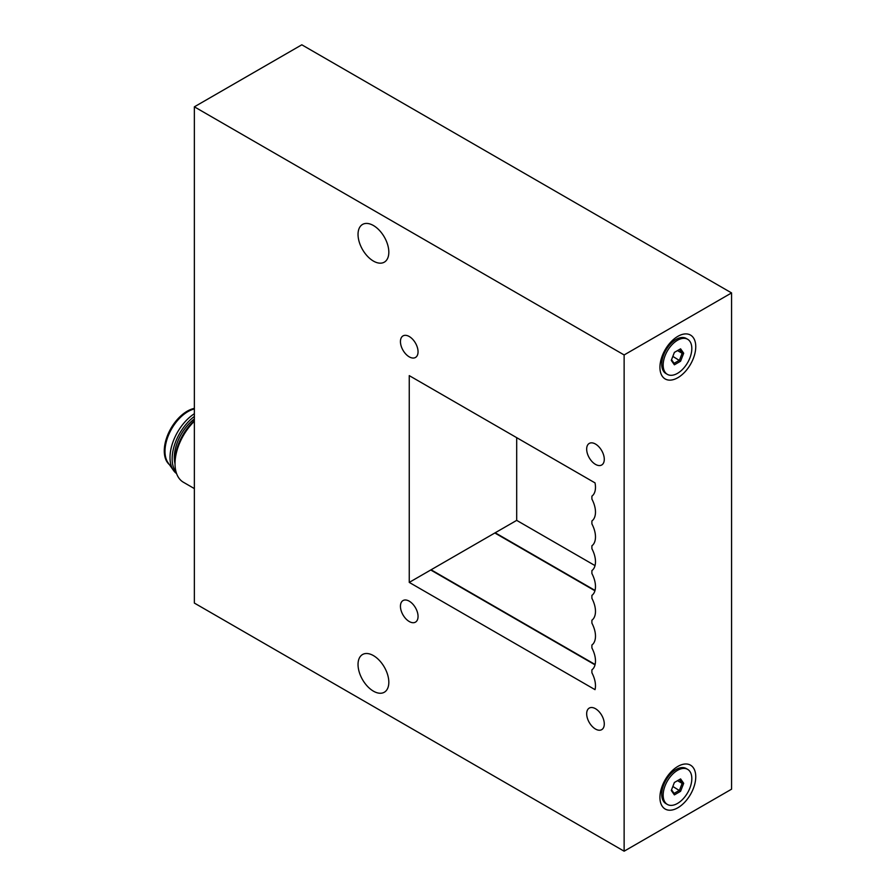 <?xml version="1.0" encoding="UTF-8"?>
<svg xmlns="http://www.w3.org/2000/svg" width="896" height="896" viewBox="0 0 896 896"><rect width="100%" height="100%" fill="white"/><g stroke="black" fill="none" stroke-linecap="round" stroke-linejoin="round"><path stroke-width="1.34" d="M661.73 787.394L661.73 794.338A20.261 11.693 -60 0 1 676.054 769.53A20.261 11.693 -60 0 1 686.19 768.522L687.624 769.35A20.261 11.693 120 0 0 672.011 774.782A20.261 11.693 120 0 0 663.163 795.166A20.261 11.693 120 0 0 667.363 804.44A20.261 11.693 120 0 0 687.624 792.747A20.261 11.693 120 0 0 687.624 769.35M667.363 804.44L665.93 803.611A20.261 11.693 -60 0 1 661.73 794.338M671.283 790.474L674.386 794.886L680.59 791.302L683.693 783.317L680.59 778.904L674.386 782.488L671.283 790.474M683.693 783.317L682.147 783.373L679.459 790.306L674.083 793.408L671.552 789.802M680.59 791.302L672.84 786.475M680.59 778.904L679.459 779.554L682.147 783.373L677.488 780.685M674.386 794.886L674.083 793.408M660.89 790.227A12.667 7.314 120 0 0 661.73 789.992M672.291 771.702A12.667 7.314 120 0 0 672.078 770.851M660.733 790.899A12.667 7.314 120 0 0 661.73 792.266M674.262 770.56A12.667 7.314 120 0 0 672.582 770.381M677.846 766.427A25.323 14.616 -60 0 1 695.755 776.765A25.323 14.616 -60 0 1 677.846 807.778A25.323 14.616 -60 0 1 659.938 797.44A25.323 14.616 -60 0 1 677.846 766.427L677.846 766.427M731.573 292.925L731.573 789.174L624.131 851.2L624.131 354.95L731.573 292.925L301.806 44.8L194.365 106.826L194.365 603.075L624.131 851.2M677.846 336.347A25.323 14.616 -60 0 1 695.755 346.685A25.323 14.616 -60 0 1 677.846 377.698A25.323 14.616 -60 0 1 659.938 367.36A25.323 14.616 -60 0 1 677.846 336.347L677.846 336.347M624.131 354.95L194.365 106.826M516.69 437.662L516.69 520.374L495.197 532.773L595.022 590.408M595.022 565.6L516.69 520.374M586.667 449.12A12.454 7.19 60 0 1 589.254 443.419A12.454 7.19 60 0 1 598.842 446.757A12.454 7.19 60 0 1 604.285 459.29A12.454 7.19 60 0 1 601.709 464.99A12.454 7.19 60 0 1 592.11 461.653A12.454 7.19 60 0 1 586.667 449.12M400.445 341.6A12.454 7.19 60 0 1 403.021 335.899A12.454 7.19 60 0 1 412.619 339.237A12.454 7.19 60 0 1 418.051 351.77A12.454 7.19 60 0 1 415.475 357.47A12.454 7.19 60 0 1 405.877 354.133A12.454 7.19 60 0 1 400.445 341.6M604.285 723.957A12.454 7.19 60 0 1 601.709 729.658A12.454 7.19 60 0 1 589.254 722.467A12.454 7.19 60 0 1 589.254 708.086A12.454 7.19 60 0 1 598.842 711.413A12.454 7.19 60 0 1 604.285 723.957M418.051 616.437A12.454 7.19 60 0 1 415.475 622.138A12.454 7.19 60 0 1 403.021 614.947A12.454 7.19 60 0 1 403.021 600.566A12.454 7.19 60 0 1 412.619 603.904A12.454 7.19 60 0 1 418.051 616.437M373.43 691.163A21.784 12.578 60 0 1 359.206 671.966A21.784 12.578 60 0 1 362.544 654.517A21.784 12.578 60 0 1 384.317 667.094A21.784 12.578 60 0 1 384.317 692.238A21.784 12.578 60 0 1 373.43 691.163M373.43 261.083A21.784 12.578 60 0 1 359.206 241.886A21.784 12.578 60 0 1 362.544 224.437A21.784 12.578 60 0 1 384.317 237.014A21.784 12.578 60 0 1 384.317 262.158A21.784 12.578 60 0 1 373.43 261.083M595.022 482.888A20.261 11.693 60 0 1 591.898 496.16L591.898 499.083A20.261 11.693 60 0 1 591.898 520.968L591.898 523.902A20.261 11.693 60 0 1 591.898 545.787L591.898 548.71A20.261 11.693 60 0 1 591.898 570.595L591.898 573.53A20.261 11.693 60 0 1 591.898 595.403L591.898 598.338A20.261 11.693 60 0 1 591.898 620.222L591.898 623.146A20.261 11.693 60 0 1 591.898 645.03L591.898 647.965A20.261 11.693 60 0 1 591.898 669.85L591.898 672.773A20.261 11.693 60 0 1 595.022 689.651L409.248 582.4L409.248 375.626L595.022 482.888M595.022 664.843L430.73 569.99L409.248 582.4M430.73 569.99L495.197 532.773M660.733 360.819A12.667 7.314 120 0 0 661.73 362.186M674.262 340.48A12.667 7.314 120 0 0 672.582 340.301M660.89 360.147A12.667 7.314 120 0 0 661.73 359.912M672.291 341.611A12.667 7.314 120 0 0 672.078 340.771M661.73 357.314L661.73 364.258A20.261 11.693 -60 0 1 676.054 339.438A20.261 11.693 -60 0 1 686.19 338.442L687.624 339.27A20.261 11.693 120 0 0 672.011 344.691A20.261 11.693 120 0 0 663.163 365.086A20.261 11.693 120 0 0 667.363 374.36A20.261 11.693 120 0 0 687.624 362.656A20.261 11.693 120 0 0 687.624 339.27M667.363 374.36L665.93 373.531A20.261 11.693 -60 0 1 661.73 364.258M671.283 360.394L674.386 364.806L680.59 361.222L683.693 353.226L680.59 348.824L674.386 352.397L671.283 360.394M683.693 353.226L682.147 353.293L679.459 360.226L674.083 363.328L671.552 359.722M680.59 361.222L672.84 356.395M680.59 348.824L679.459 349.474L682.147 353.293L677.488 350.605M674.386 364.806L674.083 363.328M194.365 488.589L183.422 482.261A40.522 23.397 -60 0 1 175.022 463.714A40.522 23.397 -60 0 1 194.365 421.266M194.365 420.605A37.475 21.638 120 0 0 175.022 461.238L175.022 463.714M194.365 418.958A33.432 19.298 120 0 0 175.022 463.77M194.365 416.45A36.467 21.056 120 0 0 176.21 472.427M194.365 413.728A36.467 21.056 120 0 0 173.488 470.434A36.467 21.056 120 0 0 176.579 473.581M194.365 408.957A32.413 18.715 120 0 0 187.914 411.611A32.413 18.715 120 0 0 168.056 436.33A32.413 18.715 120 0 0 168.09 462.795L173.488 470.434M194.365 408.386A32.413 18.715 120 0 0 187.208 411.197A32.413 18.715 120 0 0 166.533 438.144A32.413 18.715 120 0 0 169.322 464.554M431.088 569.789L595.112 664.485M594.922 590.766L494.838 532.986M671.866 771.949L671.306 771.624M670.04 773.002L676.054 769.53M671.866 341.869L671.306 341.544M670.04 342.922L676.054 339.438"/></g></svg>

